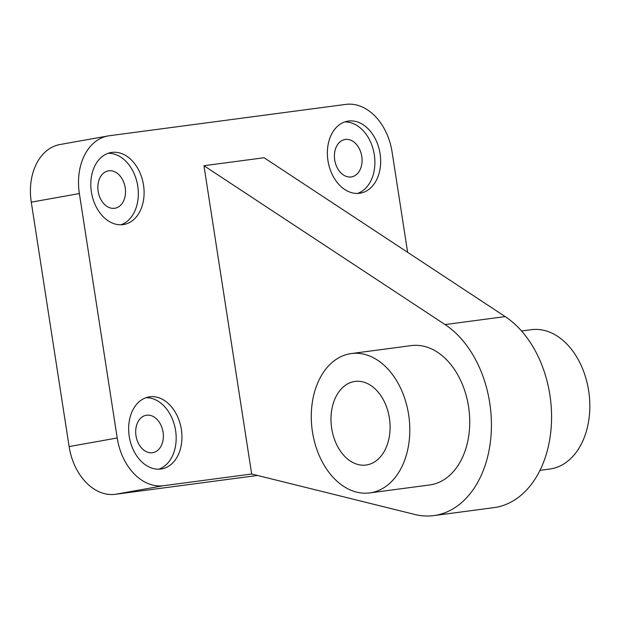 <?xml version="1.0" encoding="UTF-8"?>
<svg xmlns="http://www.w3.org/2000/svg" width="620" height="620" viewBox="0 0 620 620"><rect width="100%" height="100%" fill="white"/><g stroke="black" fill="none" stroke-linecap="round" stroke-linejoin="round"><path stroke-width="0.93" d="M129.231 436.387A36.549 26.28 -100.1 0 1 148.862 396.955A36.549 26.28 -100.1 0 1 181.164 428.304A36.549 26.28 -100.1 0 1 161.727 468.906A36.549 26.28 -100.1 0 1 129.231 436.387M380.076 153.706A36.549 26.28 79.9 0 0 347.588 121.187A36.549 26.28 79.9 0 0 328.151 161.789A36.549 26.28 79.9 0 0 360.453 193.138A36.549 26.28 79.9 0 0 380.076 153.706M91.396 191.968A36.549 26.28 -100.1 0 1 111.026 152.536A36.549 26.28 -100.1 0 1 143.321 183.884A36.549 26.28 -100.1 0 1 123.892 224.487A36.549 26.28 -100.1 0 1 91.396 191.968M407.619 252.309L392.111 152.117A53.413 38.401 79.9 0 0 345.851 104.392L109.291 135.741A53.413 38.401 79.9 0 0 108.058 135.935A53.413 38.401 79.9 0 0 79.368 193.564L117.203 437.983A53.413 38.401 79.9 0 0 163.463 485.708L251.674 474.013L203.949 165.71L445.052 324.57A101.207 70.3 82.5 0 1 491.187 433.248A101.207 70.3 82.5 0 1 433.775 515.607A101.207 70.3 82.5 0 1 414.935 514.499L251.674 474.013M433.775 515.607L493.923 507.64A101.207 70.3 82.5 0 0 551.335 425.274A101.207 70.3 82.5 0 0 505.192 316.603L264.089 157.744L203.949 165.71M108.058 135.935L59.969 144.53A53.413 38.401 79.9 0 0 31.279 202.159L69.122 446.578A53.413 38.401 79.9 0 0 115.382 494.303L257.525 475.463M108.182 153.28A36.549 26.28 -100.1 0 1 137.555 184.923A36.549 26.28 -100.1 0 1 120.97 224.781M98.154 191.34A18.98 13.64 -100.1 0 1 108.345 170.864A18.98 13.64 -100.1 0 1 125.116 187.147A18.98 13.64 -100.1 0 1 115.025 208.227A18.98 13.64 -100.1 0 1 98.154 191.34M361.778 156.403A18.98 13.64 79.9 0 0 344.906 139.516A18.98 13.64 79.9 0 0 334.815 160.596A18.98 13.64 79.9 0 0 351.587 176.87A18.98 13.64 79.9 0 0 361.778 156.403M357.523 193.432A36.549 26.28 79.9 0 0 374.31 154.737A36.549 26.28 79.9 0 0 344.736 121.923M146.018 397.699A36.549 26.28 -100.1 0 1 175.39 429.335A36.549 26.28 -100.1 0 1 158.805 469.2M135.997 435.759A18.98 13.64 -100.1 0 1 146.188 415.284A18.98 13.64 -100.1 0 1 162.959 431.559A18.98 13.64 -100.1 0 1 152.869 452.646A18.98 13.64 -100.1 0 1 135.997 435.759M351.308 353.555L411.246 345.611A70.285 48.825 82.5 0 1 468.728 407.774A70.285 48.825 82.5 0 1 431.233 484.716A70.285 48.825 82.5 0 1 429.714 484.956L369.776 492.9A70.285 48.825 -97.5 0 0 371.287 492.66A70.285 48.825 -97.5 0 0 408.789 415.718A70.285 48.825 -97.5 0 0 351.308 353.555A70.285 48.825 -97.5 0 0 312.139 429.637A70.285 48.825 -97.5 0 0 369.776 492.9M366.986 464.884A42.168 29.295 -97.5 0 0 389.484 418.717A42.168 29.295 -97.5 0 0 354.997 381.424A42.168 29.295 -97.5 0 0 331.499 427.071A42.168 29.295 -97.5 0 0 366.079 465.031A42.168 29.295 -97.5 0 0 366.986 464.884M540.005 470.34L549.8 469.038A70.285 48.825 -97.5 0 0 551.312 468.805A70.285 48.825 -97.5 0 0 588.814 391.856A70.285 48.825 -97.5 0 0 531.332 329.693L521.536 330.995M163.463 485.708L115.382 494.303M117.203 437.983L69.122 446.578M79.368 193.564L31.279 202.159M505.192 316.603L445.052 324.57"/></g></svg>
